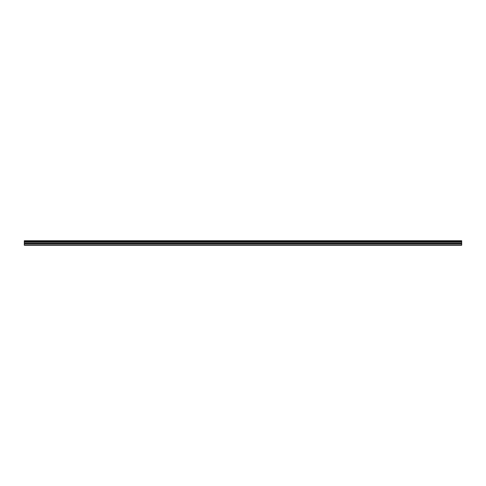 <?xml version="1.0" encoding="UTF-8"?>
<svg xmlns="http://www.w3.org/2000/svg" width="486" height="486" viewBox="0 0 486 486"><rect width="100%" height="100%" fill="white"/><g stroke="black" fill="none" stroke-linecap="round" stroke-linejoin="round"><path stroke-width="0.73" d="M24.3 241.305L24.3 240.74L461.7 240.74L461.7 241.305L24.3 241.305L24.3 245.26L461.7 245.26L461.7 242.872L24.3 242.872M461.7 241.305L461.7 242.872M24.3 244.859L461.7 244.859M24.3 240.843L461.7 240.843M24.3 243.68L461.7 243.68M24.3 241.821L461.7 241.821M24.3 243.213L461.7 243.213"/></g></svg>

